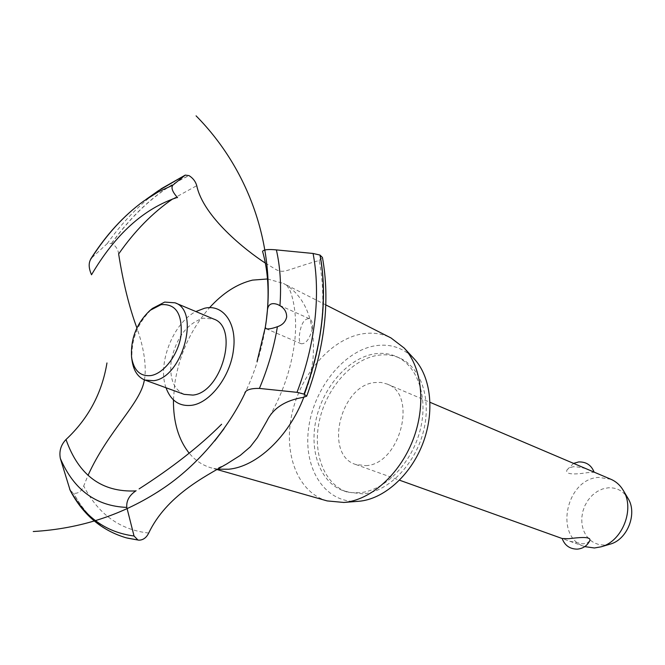 <?xml version="1.0" encoding="UTF-8"?>
<svg xmlns="http://www.w3.org/2000/svg" width="665" height="665" viewBox="0 0 665 665"><rect width="100%" height="100%" fill="white"/><g stroke="black" fill="none" stroke-linecap="round" stroke-linejoin="round"><path stroke-width="0.5" stroke-dasharray="3.33 2.49" d="M359.699 492.732L351.561 492.649L343.863 490.936C320.405 483.031 308.851 451.211 316.199 418.983C323.381 386.731 348.269 358.252 374.004 353.955C381.984 352.641 389.474 353.531 396.481 356.615C417.994 366.008 428.734 398.318 419.898 431.12C411.236 463.946 384.561 490.745 359.699 492.732M363.048 493.871L347.221 492.067C323.772 484.162 312.193 452.4 319.508 420.247C326.656 388.061 351.519 359.657 377.246 355.393C385.218 354.088 392.707 354.977 399.715 358.061C421.228 367.462 431.976 399.707 423.173 432.433C414.544 465.184 387.903 491.909 363.048 493.871M365.941 465.641C400.131 464.361 418.052 394.395 387.146 384.054L381.003 382.433L374.462 382.558C340.064 385.808 323.847 454.976 355.65 464.461L365.941 465.641M573.471 466.689L569.331 467.786L567.045 469.864C564.244 475.517 578.708 474.037 587.569 472.649L594.153 472.266L592.124 471.294C586.921 468.534 580.703 467.005 573.471 466.689M610.927 479.282L598.808 477.404C566.164 478.517 553.82 537.195 584.577 546.555L584.751 546.622M589.664 540.928L587.345 542.914L582.997 543.87L569.739 541.235L562.191 538.534M610.113 544.145L604.668 545.101L599.148 544.66L594.02 542.806L589.547 539.648L585.94 535.333L583.363 530.105L581.942 524.211L581.742 517.944L582.756 511.609L584.951 505.516L588.201 499.955L592.357 495.192L597.228 491.468L602.573 488.958L608.134 487.811C616.646 487.37 623.28 490.903 628.026 498.401M358.31 501.31C325.684 503.746 303.498 469.64 308.419 429.731C312.907 389.848 342.891 351.27 374.844 345.842C390.322 343.364 403.505 347.787 414.395 359.1M327.147 500.911C297.962 492.565 283.248 454.045 291.785 414.594C300.098 375.102 330.189 339.657 361.61 333.988C372.126 332.126 381.918 333.448 390.987 337.936M217.613 469.174L211.187 467.869C202.559 465.342 195.211 460.438 189.159 453.148M173.449 399.889L174.654 384.287C179.126 354.886 190.764 329.358 209.558 307.687M267.496 278.976L283.44 283.431L286.839 285.36C307.172 299.366 315.842 324.562 312.858 360.937L309.541 379.183L303.789 397.279M312.484 328.419C312.858 323.257 311.802 320.006 309.325 318.676C304.287 318.427 301.012 323.73 299.499 334.578C298.893 339.782 299.483 342.841 301.245 343.763C305.975 343.996 309.724 338.884 312.484 328.419M265.343 263.091L276.457 269.815C284.703 273.623 285.9 269.874 319.117 260.497C323.148 280.563 323.863 302.467 321.262 326.224C318.535 350.023 312.592 373.722 303.44 397.321M172.792 198.868L196.749 185.693M144.372 379.856L144.895 376.831C146.184 363.132 143.515 346.831 136.89 327.945M118.644 253.972C118.087 249.35 115.752 245.834 111.653 243.407L107.156 243.664L91.462 258.12M166.009 387.745C157.156 363.863 173.133 323.074 195.851 311.553M319.117 260.497L322.442 257.471M70.182 490.429L73.649 493.289C78.262 493.704 81.612 491.277 83.707 486.007L88.054 475.3M148.711 533.047C119.8 529.789 98.137 514.112 83.707 486.007M184.147 394.353C173.69 389.449 169.367 378.443 171.163 361.336C175.834 338.227 186.516 323.838 203.216 318.178L213.656 319.025M132.061 360.63C130.706 340.015 137.522 322.608 152.518 308.394M126.624 537.918C103.74 531.36 86.084 516.489 73.649 493.289M125.693 537.661C103.183 530.961 85.802 516.165 73.524 493.255M107.156 243.664C122.51 222.01 139.658 204.313 158.611 190.581L161.005 188.893M111.537 243.357C134.255 211.728 160.049 189.134 188.927 175.568M111.653 243.407C134.372 211.778 160.165 189.184 189.043 175.627M343.863 490.936L347.221 492.067M355.65 464.461L399.54 480.196M569.739 541.235L584.577 546.555M573.571 463.389L567.045 469.864M387.146 384.054L430.047 402.308M217.006 469.532L211.187 467.869M286.839 285.36L289.009 288.843C289.666 288.485 298.519 308.793 294.62 342.118C291.162 369.64 281.918 395.924 266.898 420.978M265.668 325.202C262.234 348.219 255.626 370.255 245.826 391.303M309.325 318.676L277.779 304.545M301.245 343.763L266.091 328.718M131.603 357.529L131.703 358.186M150.082 310.364L150.598 309.948M143.781 201.021L145.909 199.525M226.748 463.937C218.162 468.052 214.13 469.64 214.67 468.717L214.994 468.767M325.825 304.911L283.44 283.431M396.481 356.615L399.715 358.061"/><path stroke-width="1" d="M584.751 546.622L594.41 547.985L601.102 546.813C622.39 541.368 635.158 508.775 623.23 490.329C620.146 485.184 616.048 481.502 610.927 479.282L430.047 402.308M562.191 538.534L568.658 538.708C577.511 537.711 592.199 535.774 589.664 540.928C587.029 545.915 582.873 548.658 577.212 549.149C569.772 549.016 564.76 545.483 562.183 538.525L399.54 480.196M623.23 490.329L628.026 498.401C637.702 513.405 627.403 539.706 610.113 544.145L601.102 546.813M325.825 304.911L390.987 337.936L404.179 348.036L414.395 359.1C431.194 377.221 434.952 412.583 422.558 444.212C410.214 475.857 383.472 499.324 358.817 501.277L358.31 501.31M404.179 348.036C422.283 367.546 426.29 405.941 412.79 440.38C399.357 474.835 370.355 500.363 343.813 502.457L327.147 500.911L217.006 469.532M303.789 397.279C288.818 436.706 256.748 466.68 228.71 469.224L217.613 469.174M189.159 453.148C178.478 439.69 173.241 421.934 173.449 399.889M209.558 307.687C222.858 293.007 237.189 283.814 252.542 280.115L267.496 278.976M177.555 197.646L177.339 197.414C172.484 191.919 170.955 187.846 172.75 185.219L185.252 175.103L189.043 175.627C193 178.129 195.568 181.487 196.749 185.693C203.282 216.823 245.884 250.53 265.343 263.091M136.89 327.945C129.151 307.022 123.075 282.367 118.644 253.972C134.638 231.038 152.684 212.675 172.792 198.868M172.75 185.219L158.145 191.952L143.781 201.021C124.097 215.344 106.658 234.371 91.462 258.12C88.412 262.193 88.428 267.754 91.521 274.778C115.361 234.238 143.972 208.453 177.339 197.414M195.851 311.553L204.546 308.252C222.983 303.689 237.23 323.182 233.457 349.865C230.489 376.382 210.032 403.14 191.545 405.318C179.309 406.614 170.797 400.754 166.009 387.745M106.965 362.949C101.986 393.131 88.329 418.659 66.01 439.515C60.864 444.918 58.977 451.244 60.349 458.493L70.182 490.429C82.842 514.535 101.346 530.279 125.693 537.661L126.624 537.918M244.895 392.641C246.466 389.673 251.304 388.269 259.408 388.418L297.006 392.333L304.146 394.154L306.681 396.19L303.44 397.321C285.235 400.363 273.057 408.252 266.898 420.978L257.372 437.678L250.223 446.897L240.256 455.4L226.748 463.937C204.496 476.722 166.45 495.899 148.711 533.047C146.383 537.761 143.083 540.138 138.81 540.171L137.913 539.997L134.039 535.998L126.791 507.403C126.234 500.87 129.243 495.375 135.81 490.911L136.101 490.737M266.349 320.197L267.43 309.998C268.17 304.171 271.628 302.359 277.779 304.545L279.94 305.692C284.47 308.327 286.715 312.101 286.665 317.006C285.559 321.827 282.467 325.06 277.396 326.706C272.168 328.626 268.402 329.291 266.091 328.718L265.293 327.305L266.349 320.197M306.681 396.19C324.927 346.781 330.181 300.538 322.442 257.471L319.956 255.044L313.09 253.473L276.374 249.899C268.535 249.109 263.93 249.583 262.55 251.312C267.505 268.643 269.125 288.203 267.43 309.998M139.118 488.883C172.326 467.586 199.816 446.04 221.611 424.245M88.054 475.3C108.337 430.455 140.98 403.14 144.372 379.856M150.598 309.948L152.518 308.394L164.679 302.085L175.078 302.824L213.656 319.025C239.367 327.205 221.761 392.55 192.917 395.093L184.147 394.353L144.837 380.039C137.863 377.205 133.599 370.738 132.061 360.63L131.703 358.186M175.078 302.824C200.664 310.887 182.393 377.828 153.582 380.704L144.837 380.039M161.03 304.678L150.082 310.364C136.549 323.198 130.39 338.917 131.603 357.529C133.923 370.638 140.382 376.656 150.988 375.559C164.205 373.414 178.561 354.179 181.096 334.894C182.36 313.597 175.668 303.531 161.03 304.678M135.81 490.911C101.928 492.499 78.661 475.367 66.01 439.515M277.405 326.715C273.93 347.587 267.937 368.152 259.408 388.418M313.09 253.473C316.939 273.889 317.529 296.125 314.853 320.181C312.068 344.287 306.116 368.335 297.006 392.333M276.374 249.899C280.223 266.79 281.411 285.385 279.94 305.692M319.956 255.044C323.788 275.526 324.379 297.804 321.735 321.877C318.976 346 313.074 370.072 304.021 394.104M320.073 255.102C323.905 275.584 324.503 297.862 321.852 321.935C319.1 346.049 313.198 370.122 304.146 394.154M138.046 540.03L126.691 537.935M137.913 539.997L126.566 537.902M134.039 535.998C105.61 532.274 84.139 516.647 69.634 489.108M126.791 507.403C96.001 506.156 73.857 489.856 60.349 458.493M158.627 190.572L184.787 175.377M594.103 472.125C591.368 465.143 586.231 461.751 578.7 461.934L573.571 463.389M358.701 501.285L343.689 502.466M196.075 115.851C251.237 171.661 276.889 251.237 265.668 325.202M245.826 391.303C229.699 426.531 198.361 465.317 161.695 489.34C123.349 514.693 80.54 528.758 33.25 531.526M265.293 327.305L257.056 361.544M157.322 492.208L160.356 490.23M214.712 440.978L224.055 428.684M241.245 400.588L242.55 398.052M138.81 540.171L127.564 538.151M143.781 201.021C123.574 215.743 105.86 235.119 90.623 259.159M145.909 199.525L158.611 190.581M185.252 175.103L161.005 188.893"/></g></svg>
